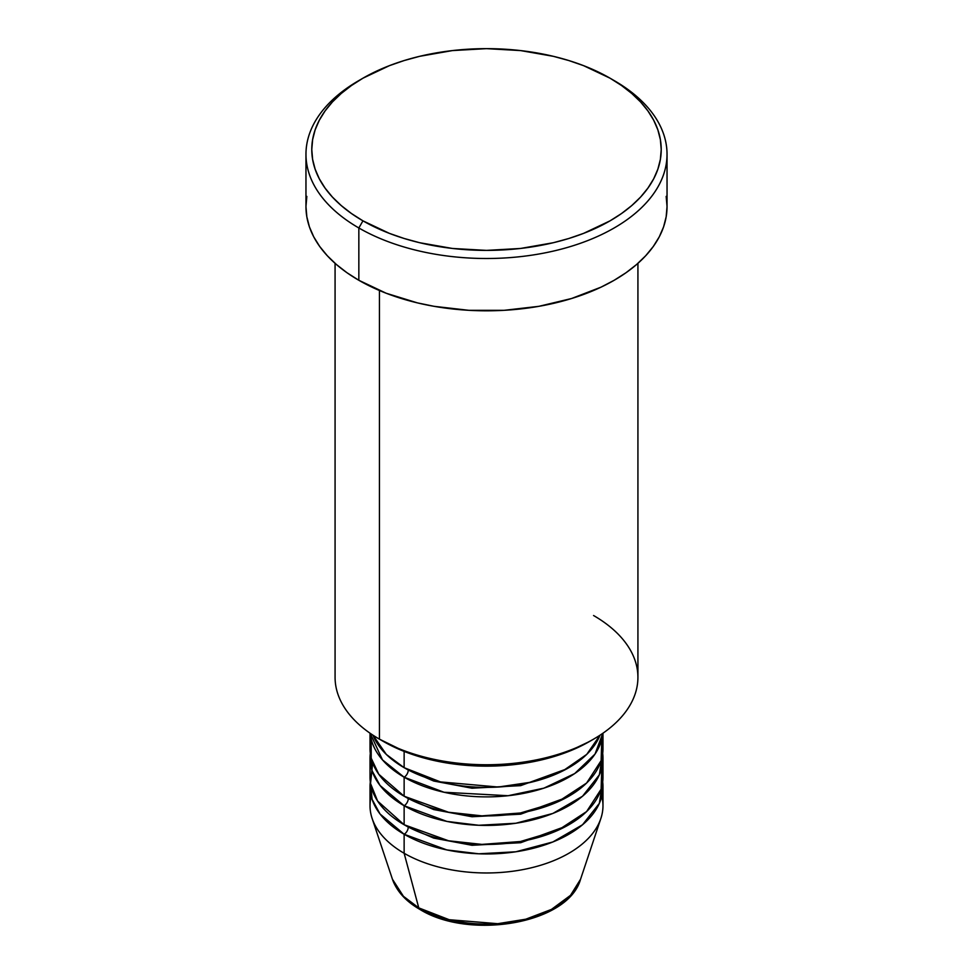 <?xml version="1.0" encoding="UTF-8"?>
<svg xmlns="http://www.w3.org/2000/svg" width="973" height="973" viewBox="0 0 973 973"><rect width="100%" height="100%" fill="white"/><g stroke="black" fill="none" stroke-linecap="round" stroke-linejoin="round"><path stroke-width="1.46" d="M601.801 796.218A116.48 67.246 180 0 1 600.864 818.463L580.553 879.251L570.519 895.33L551.448 909.414L525.773 919.205L497.762 923.693L449.21 919.716L418.767 907.882A5.826 3.357 120 0 0 419.849 909.402A5.826 3.357 -60 0 1 418.767 907.882A95.78 55.303 0 0 0 514.571 921.65A95.78 55.303 0 0 0 580.553 879.251C568.354 923.815 469.509 940.344 419.837 909.39C405.85 901.314 396.716 891.268 392.447 879.251A95.78 55.303 0 0 0 418.767 907.882L404.136 853.272L418.767 907.882L403.43 896.303L392.447 879.251L372.136 818.463A116.48 67.246 180 0 1 371.2 796.218M372.987 735.187L386.33 754.44L404.136 767.685A116.48 67.246 0 0 0 518.67 784.761A116.48 67.246 0 0 0 600.013 735.187L586.768 754.355L562.99 770.847L531.793 782.085L498.225 787.035L440.453 781.903L404.136 767.685L404.136 751.411L404.136 767.685A116.48 67.246 0 0 1 372.987 735.187M371.2 739.152L371.2 758.174L378.801 774.265L404.136 796.218L404.136 777.196L444.004 792.253L508.101 795.719L543.895 788.154L574.702 773.559L595.014 754.087L602.798 733.314A116.48 67.246 180 0 1 528.12 792.448A116.48 67.246 180 0 1 404.136 777.196A5.826 3.357 120 0 0 408.259 770.057L406.252 768.877L408.259 770.057A5.826 3.357 -60 0 1 404.136 777.196L382.498 759.913L370.202 733.314A116.48 67.246 180 0 0 404.136 777.196L404.136 796.218A116.48 67.246 0 0 0 531.076 810.789A116.48 67.246 0 0 0 602.98 748.663L602.98 733.192M408.259 798.48A5.826 3.357 -60 0 1 408.259 798.59L406.252 797.398L408.259 798.59A5.826 3.357 -60 0 1 404.136 805.729L380.054 785.479L372.112 770.835L370.312 753.418A116.48 67.246 180 0 0 370.02 758.174L370.02 777.196A116.48 67.246 0 0 0 404.136 824.739A116.48 67.246 0 0 0 531.076 839.322A116.48 67.246 0 0 0 602.98 777.196L602.98 758.174A116.48 67.246 180 0 1 531.076 820.3A116.48 67.246 180 0 1 404.136 805.729L404.136 824.739L404.136 805.729A116.48 67.246 180 0 1 370.02 758.174M372.671 762.929L370.543 783.508L377.621 801.071L404.136 824.739L448.553 840.769L481.915 844.394L520.409 841.523L557.967 830.297L586.597 811.579L601.107 789.212L601.801 767.685M408.259 827.014A5.826 3.357 -60 0 1 408.259 827.123L406.252 825.931L408.259 827.123A5.826 3.357 -60 0 1 404.136 834.25L380.054 814L372.112 799.356L370.312 781.951A116.48 67.246 180 0 0 370.02 786.707L370.02 805.729A116.48 67.246 0 0 0 404.136 853.272A116.48 67.246 0 0 0 531.076 867.855A116.48 67.246 0 0 0 602.98 805.729L602.98 786.707A116.48 67.246 180 0 1 531.076 848.833A116.48 67.246 180 0 1 404.136 834.25L404.136 853.272L404.136 834.25A116.48 67.246 180 0 1 370.02 786.707M593.566 615.52A151.423 87.424 180 0 1 593.566 739.152A151.423 87.424 180 0 1 379.434 739.152L383.544 741.535A145.597 84.055 0 0 0 589.456 741.523L567.393 751.983L542.216 759.755L514.899 764.535L486.5 766.152L458.101 764.535L430.784 759.755L405.607 751.983L379.434 739.152A151.423 87.424 0 0 0 544.442 758.101A151.423 87.424 0 0 0 637.923 677.342L637.923 263.342M362.953 78.193L358.842 80.577A180.54 104.233 0 0 0 358.842 227.974L362.953 220.847A174.714 100.864 180 0 1 362.953 78.193A174.714 100.864 180 0 1 610.047 78.193L583.569 65.653L568.864 60.557L553.357 56.325L520.579 50.584L486.5 48.65L452.421 50.584L419.643 56.325L404.136 60.557L389.431 65.653L362.953 78.193L351.448 85.527L341.231 93.481L332.413 101.97L325.091 110.922L319.314 120.238L315.143 129.847L312.625 139.638L311.786 149.514L312.625 159.402L315.143 169.193L319.314 178.801L325.091 188.117L332.413 197.069L341.231 205.558L351.448 213.513L362.953 220.847L389.431 233.386L404.136 238.482L419.643 242.715L452.421 248.456L486.5 250.389L520.579 248.456L553.357 242.715L568.864 238.482L583.569 233.386L610.047 220.847L621.552 213.513L631.769 205.558L640.587 197.069L647.909 188.117L653.686 178.801L657.857 169.193L660.375 159.402L661.214 149.514L660.375 139.638L657.857 129.847L653.686 120.238L647.909 110.922L640.587 101.97L631.769 93.481L621.552 85.527L610.047 78.193A174.714 100.864 180 0 1 610.035 220.847A174.714 100.864 180 0 1 362.953 220.847L358.842 227.974A180.54 104.233 0 0 0 614.158 227.974A180.54 104.233 0 0 0 614.158 80.577L614.158 80.577A180.54 104.233 180 0 1 667.04 154.269A180.54 104.233 180 0 1 555.583 250.572A180.54 104.233 180 0 1 358.842 227.974L358.842 280.285A180.54 104.233 0 0 0 555.583 302.883A180.54 104.233 0 0 0 667.04 206.58L666.164 216.797L663.574 226.916L659.268 236.84L653.297 246.473L645.719 255.717L636.61 264.486L626.053 272.708L614.158 280.285L601.034 287.157L571.601 298.504L538.908 306.325L504.196 310.314L468.804 310.314L434.092 306.325L417.417 302.883L386.196 293.25L358.842 280.285L358.842 227.974A180.54 104.233 180 0 1 305.96 154.269A180.54 104.233 180 0 1 360.934 79.385M379.434 290.501L379.434 739.152L379.434 290.501M600.864 818.463A116.48 67.246 180 0 1 520.628 870.02A116.48 67.246 180 0 1 404.136 853.272A116.48 67.246 180 0 1 372.136 818.463M408.259 827.123L433.703 838.094L471.99 845.282L520.664 842.715L566.748 825.931L520.664 842.715L471.99 845.282L433.703 838.094L408.259 827.123A5.826 3.357 120 0 1 404.136 834.25L446.838 849.928L478.728 853.795L515.824 851.789L552.871 841.961L582.535 824.751L599.356 803.345L602.688 781.951A116.48 67.246 180 0 1 602.98 786.707M408.259 798.59L433.703 809.56L471.99 816.748L520.664 814.182L566.748 797.398L520.664 814.182L471.99 816.748L433.703 809.56L408.259 798.59A5.826 3.357 120 0 1 404.136 805.729L446.838 821.407L478.728 825.274L515.824 823.255L552.871 813.44L582.535 796.23L599.356 774.812L602.688 753.418A116.48 67.246 180 0 1 602.98 758.174M451.995 920.385L468.913 923.353L486.5 924.35L504.087 923.353L521.005 920.385M305.96 154.269L305.96 206.58A180.54 104.233 0 0 0 358.842 280.285L346.947 272.708L336.39 264.486L327.281 255.717L319.703 246.473L313.732 236.84L309.426 226.916L306.836 216.797L305.96 206.58L306.836 196.364M666.164 196.364L667.04 206.58L667.04 154.269M335.077 263.342L335.077 677.342A151.423 87.424 0 0 0 379.434 739.152L379.434 739.152M370.02 733.192L370.02 748.663A116.48 67.246 0 0 0 404.136 796.218L448.553 812.248L481.915 815.861L520.409 813.002L557.967 801.764L586.597 783.046L601.107 760.679L601.801 739.152M408.259 770.057L433.703 781.027L471.99 788.215L520.664 785.649L566.748 768.877L520.664 785.649L471.99 788.215L433.703 781.027L408.259 770.057M593.566 739.152L589.456 741.523M614.158 80.577L610.047 78.193"/></g></svg>
